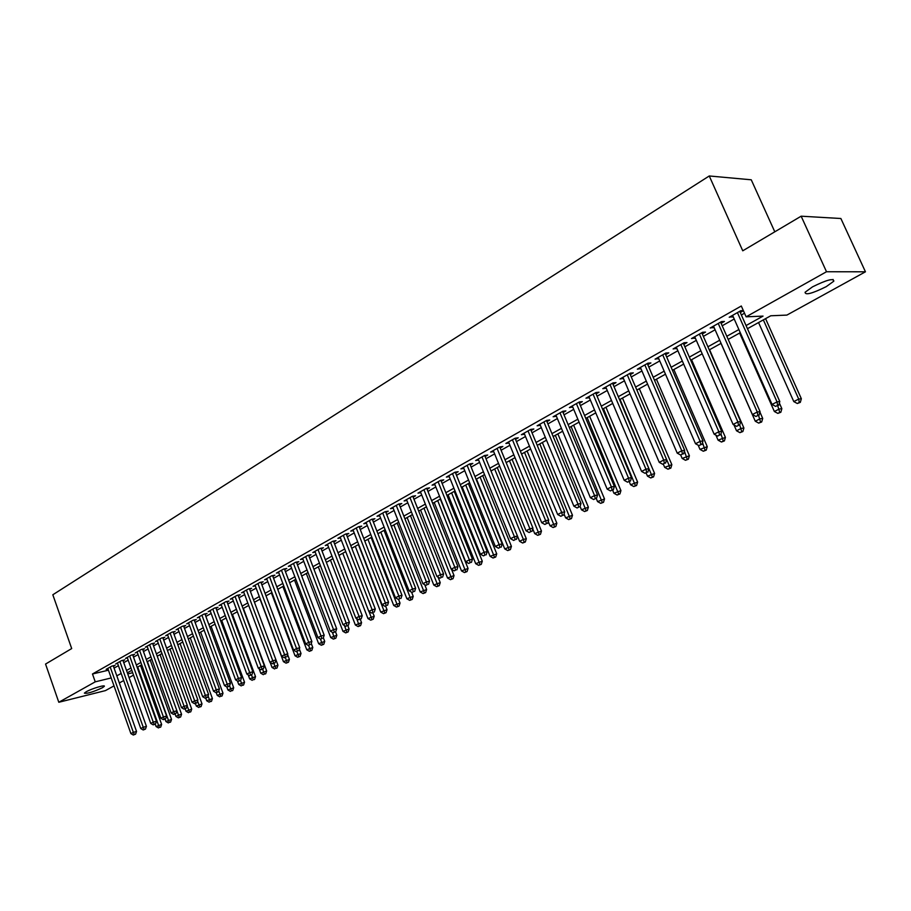 <?xml version="1.0" encoding="UTF-8"?>
<svg xmlns="http://www.w3.org/2000/svg" width="911" height="911" viewBox="0 0 911 911"><rect width="100%" height="100%" fill="white"/><g stroke="black" fill="none" stroke-linecap="round" stroke-linejoin="round"><path stroke-width="1.37" d="M86.226 691.756C91.647 688.614 105.824 684.389 104.264 686.37L102.374 687.759C92.933 692.075 86.932 693.863 84.381 693.123L86.226 691.756M812.521 286.851C826.664 279.871 833.77 277.98 833.816 281.18L826.22 286.658C812.225 293.558 805.176 295.426 805.073 292.26L812.521 286.851M774.794 231.815L751.256 179.797L709.259 175.971L52.827 594.769L71.696 648.564L45.55 664.062L58.805 702.267L95.234 681.838L111.199 677.955M709.259 175.971L742.75 250.81L801.145 216.192L840.876 218.503L865.45 271.797L786.888 315.092L770.752 315.775L747.453 328.7M133.518 675.131L129.055 677.59M123.702 680.551L119.341 682.954M114.012 685.892L105.448 690.606L58.805 702.267M113.419 666.283L115.105 665.326L111.894 666.089L106.143 669.334L107.988 668.902M123.087 660.828L124.796 659.86L121.573 660.612L115.754 663.903L117.633 663.47M132.881 655.294L134.612 654.326L131.389 655.066L125.49 658.402L127.392 657.958M142.799 649.702L144.553 648.712L141.33 649.452L135.352 652.834L137.288 652.39M152.854 644.031L154.619 643.029L151.408 643.758L145.35 647.186L147.309 646.73M163.035 638.281L164.834 637.267L161.611 637.996L155.474 641.458L157.455 641.014M173.352 632.45L175.174 631.425L171.951 632.143L165.734 635.662L167.749 635.206M183.817 626.552L185.662 625.515L182.439 626.221L176.13 629.786L178.18 629.33M194.419 620.573L196.286 619.514L193.064 620.22L186.675 623.83L188.748 623.375M205.157 614.504L207.059 613.433L203.836 614.139L197.357 617.795L199.463 617.339M216.055 608.354L217.98 607.273L214.757 607.967L208.186 611.68L210.327 611.213M227.101 602.125L229.048 601.021L225.826 601.704L219.164 605.473L221.339 605.006M238.295 595.805L240.265 594.689L237.054 595.361L230.289 599.176L232.499 598.721M249.648 589.394L251.652 588.267L248.43 588.939L241.586 592.799L243.818 592.332M261.161 582.903L263.188 581.753L259.977 582.414L253.03 586.331L255.296 585.864M272.833 576.31L274.894 575.148L271.683 575.798L264.634 579.772L266.946 579.305M284.676 569.626L286.771 568.453L283.56 569.079L276.409 573.121L278.755 572.655M296.69 562.85L298.808 561.654L295.608 562.281L288.354 566.369L290.734 565.902M308.875 555.972L311.027 554.753L307.827 555.368L300.471 559.525L302.896 559.058M321.241 548.991L323.428 547.762L320.228 548.365L312.769 552.578L315.229 552.112M333.79 541.908L336.011 540.656L332.811 541.248L325.238 545.53L327.744 545.063M346.533 534.723L348.776 533.447L345.588 534.028L337.901 538.378L340.441 537.911M359.458 527.423L361.735 526.137L358.547 526.706L350.746 531.113L353.331 530.646M372.576 520.022L374.888 518.712L371.711 519.27L363.785 523.745L366.416 523.278M385.888 512.506L388.245 511.173L385.068 511.72L377.029 516.264L379.705 515.797M399.417 504.876L401.808 503.521L398.631 504.056L390.466 508.668L393.188 508.201M413.15 497.121L415.575 495.755L412.41 496.267L404.12 500.959L406.887 500.492M427.088 489.253L429.548 487.863L426.405 488.364L417.978 493.124L420.791 492.669M441.254 481.259L443.748 479.846L440.605 480.336L432.053 485.164L434.923 484.72M455.637 473.139L458.176 471.704L455.044 472.183L446.356 477.091L449.271 476.647M470.247 464.895L472.832 463.437L469.712 463.893L460.886 468.88L463.858 468.436M485.096 456.513L487.727 455.033L484.606 455.477L475.644 460.545L478.662 460.101M500.185 447.996L502.849 446.492L499.752 446.914L490.63 452.072L493.716 451.64M515.524 439.341L518.234 437.815L515.136 438.225L505.878 443.452L509.01 443.019M531.102 430.55L533.857 428.99L530.783 429.377L521.365 434.706L524.554 434.251M546.942 421.611L549.743 420.028L546.68 420.392L537.114 425.801L540.348 425.335M563.055 412.512L565.902 410.907L562.85 411.26L553.125 416.76L556.416 416.27M579.43 403.277L582.323 401.637L579.294 401.967L569.398 407.559L572.746 407.046M596.09 393.871L599.028 392.208L596.022 392.516L585.955 398.209L589.349 397.674M613.035 384.305L616.03 382.62L613.035 382.905L602.786 388.69L606.248 388.143M630.264 374.58L633.316 372.861L630.332 373.123L619.913 379.01L623.431 378.441M647.801 364.685L650.898 362.942L647.937 363.17L637.347 369.171L640.911 368.579M665.645 354.618L668.799 352.842L665.861 353.047L655.077 359.15L658.71 358.535M683.797 344.369L687.008 342.559L684.104 342.741L673.115 348.947L676.816 348.309M702.279 333.938L705.547 332.094L702.666 332.253L691.483 338.573L695.241 337.913M721.102 323.314L724.427 321.446L721.569 321.572L710.181 328.006L714.008 327.322M746.052 325.557L763.042 316.106L746.12 316.823L741.303 306.005L92.478 673.992L108.443 670.189M114.069 668.105L118.407 665.656M123.737 662.661L128.178 660.168M133.541 657.138L138.073 654.588M143.471 651.559L148.094 648.951M153.526 645.899L158.263 643.223M163.718 640.16L168.558 637.438M174.047 634.341L178.989 631.562M184.512 628.453L189.568 625.606M195.113 622.486L200.283 619.571M205.863 616.428L211.147 613.456M216.772 610.29L222.159 607.25M227.818 604.073L233.33 600.964M239.024 597.764L244.66 594.587M250.377 591.376L256.15 588.13M261.901 584.885L267.788 581.571M273.585 578.314L279.609 574.921M285.439 571.641L291.6 568.168M297.464 564.866L303.762 561.324M309.66 557.999L316.094 554.378M322.027 551.041L328.609 547.329M334.588 543.969L341.318 540.177M347.33 536.795L354.22 532.924M360.266 529.519L367.304 525.556M373.396 522.128L380.593 518.074M386.719 514.624L394.087 510.479M400.259 507.006L407.786 502.77M413.993 499.274L421.702 494.935M427.954 491.416L435.834 486.975M442.12 483.434L450.182 478.901M456.513 475.337L464.758 470.691M471.146 467.104L479.585 462.355M486.007 458.734L494.639 453.872M501.107 450.239L509.932 445.263M516.446 441.596L525.488 436.506M532.047 432.816L541.293 427.612M547.898 423.9L557.373 418.559M564.023 414.824L573.714 409.358M580.409 405.589L590.339 400.009M597.081 396.205L607.238 390.489M614.037 386.663L624.445 380.809M631.277 376.96L641.936 370.959M648.826 367.076L659.746 360.938M666.681 357.032L677.864 350.735M684.856 346.795L696.311 340.35M703.36 336.387L715.089 329.782M722.184 325.785L734.209 319.009M741.36 314.99L744.515 313.213M743.353 310.605L740.814 310.697L729.221 317.244L733.116 316.538M740.256 312.507L743.41 310.731M801.145 216.192L826.505 271.74L865.45 271.797M92.478 673.992L95.234 681.838M746.12 316.823L826.505 271.74M116.824 675.86L121.174 673.445M126.527 670.462L130.968 667.991M136.343 664.996L140.886 662.468M146.295 659.45L150.941 656.865M156.385 653.836L161.133 651.194M166.611 648.154L171.462 645.443M176.962 642.38L181.915 639.624M187.461 636.538L192.528 633.714M198.097 630.617L203.278 627.736M208.881 624.616L214.165 621.666M219.802 618.535L225.222 615.517M230.893 612.363L236.416 609.277M242.121 606.111L247.781 602.957M253.52 599.768L259.293 596.546M265.067 593.334L270.977 590.043M276.785 586.809L282.831 583.45M288.673 580.193L294.845 576.754M300.732 573.475L307.041 569.967M312.963 566.665L319.419 563.078M325.375 559.753L331.98 556.086M337.97 552.749L344.722 548.991M350.758 545.632L357.659 541.783M363.728 538.412L370.788 534.484M376.892 531.079L384.112 527.059M390.261 523.631L397.651 519.521M403.835 516.082L411.385 511.88M417.625 508.406L425.346 504.102M431.62 500.617L439.523 496.21M445.832 492.703L453.917 488.194M460.271 484.663L468.539 480.051M474.938 476.487L483.411 471.784M489.845 468.197L498.511 463.369M505.001 459.759L513.861 454.828M520.386 451.196L529.462 446.139M536.032 442.484L545.325 437.314M551.941 433.625L561.449 428.341M568.111 424.617L577.847 419.208M584.555 415.473L594.519 409.927M601.283 406.158L611.486 400.476M618.296 396.684L628.738 390.876M635.605 387.05L646.298 381.105M653.21 377.256L664.165 371.153M671.122 367.281L682.339 361.029M689.354 357.123L700.855 350.724M707.915 346.795L719.701 340.236M726.819 336.273L738.878 329.554M127.756 673.924L132.664 672.728M740.267 332.686L728.196 339.393M721.068 343.345L709.27 349.892M702.199 353.81L690.697 360.198M683.671 364.093L672.443 370.321M665.474 374.193L654.508 380.274M647.584 384.112L636.88 390.056M630.013 393.871L619.56 399.667M612.739 403.448L602.535 409.119M595.76 412.877L585.796 418.4M579.066 422.135L569.329 427.532M562.656 431.245L553.148 436.517M546.52 440.195L537.228 445.354M530.646 449.009L521.559 454.042M515.022 457.675L506.152 462.594M499.661 466.193L490.995 471.01L519.6 541.316L523.358 539.403L494.662 468.971M484.55 474.585L476.077 479.288M469.666 482.841L461.387 487.431M455.022 490.961L446.937 495.447M440.617 498.955L432.702 503.35M426.428 506.835L418.696 511.117M412.455 514.578L404.905 518.78M398.711 522.219L391.32 526.319M385.159 529.735L377.94 533.744M371.825 537.137L364.753 541.054M358.683 544.425L351.771 548.263M345.736 551.61L338.983 555.357M332.982 558.682L326.377 562.349M320.41 565.663L313.953 569.238M308.02 572.529L301.7 576.037M295.813 579.305L289.641 582.733M283.788 585.978L277.741 589.337M271.922 592.56L266.012 595.84M260.239 599.051L254.454 602.262M248.703 605.451L243.043 608.582M237.338 611.748L231.804 614.823M226.122 617.977L220.713 620.983M215.064 624.115L209.769 627.053M204.166 630.161L198.974 633.043M193.405 636.129L188.326 638.941M182.792 642.016L177.827 644.772M172.316 647.835L167.465 650.522M161.987 653.563L157.239 656.193M151.795 659.222L147.138 661.796M141.729 664.802L137.185 667.33M131.799 670.314L127.346 672.785M731.544 315.935L732.08 317.13M712.539 326.673L713.062 327.858M693.875 337.218L694.387 338.391M675.541 347.581L676.042 348.742M657.526 357.761L658.015 358.923M639.818 367.771L640.308 368.909M622.418 377.598L622.908 378.737M605.314 387.266L605.792 388.393M588.506 396.763L588.973 397.891M571.971 406.101L572.438 407.217M555.71 415.291L556.177 416.395M539.722 424.321L540.177 425.426M523.996 433.215L524.451 434.308M508.532 441.96L508.976 443.042M737.42 312.61L777.026 401.888L772.05 404.438L732.592 315.343M739.732 311.311L779.793 401.535L777.026 401.888L777.618 405.372L775.625 406.397L777.618 405.372M778.723 405.236L779.793 401.535M772.05 404.438L775.625 406.397M758.556 322.54L793.788 401.592L798.708 399.086L801.35 398.745L765.57 318.656M799.254 402.503L797.296 403.505L800.313 402.366L799.254 402.503L798.708 399.086L763.35 319.886M797.296 403.505L793.788 401.592M801.35 398.745L800.313 402.366M718.232 323.451L757.28 412.023L752.395 414.528L713.495 326.138M720.578 322.13L760.07 411.647L757.28 412.023L757.884 415.473L755.936 416.475L757.884 415.473M759 415.314L760.07 411.647M752.395 414.528L755.936 416.475M699.386 334.098L737.887 421.987L733.093 424.446L694.729 336.74M701.766 332.766L740.7 421.577L737.887 421.987L738.514 425.38L736.589 426.371L738.514 425.38M739.641 425.221L740.7 421.577M733.093 424.446L736.589 426.371M680.881 344.563L718.847 431.757L714.133 434.171L676.304 347.148M683.296 343.196L721.683 431.336L718.847 431.757L719.485 435.116L717.606 436.084L719.485 435.116M720.624 434.946L721.683 431.336M714.133 434.171L717.606 436.084M662.707 354.834L700.138 441.368L695.514 443.737L658.209 357.374M665.144 353.457L703.007 440.913L700.138 441.368L700.798 444.682L698.942 445.627L700.798 444.682M701.948 444.5L703.007 440.913M695.514 443.737L698.942 445.627M739.618 333.05L774.361 411.499L779.19 409.039L781.854 408.675L779.36 403.038M779.759 412.41L777.823 413.389L780.829 412.262L779.759 412.41L777.721 405.737M777.823 413.389L774.361 411.499M781.854 408.675L780.829 412.262M721.011 343.379L755.276 421.224L760.013 418.809L762.712 418.422L759.933 412.114M760.605 422.135L758.704 423.103L761.676 421.975L760.605 422.135L758.567 415.541M758.704 423.103L755.276 421.224M762.712 418.422L761.676 421.975M733.959 424.913L736.521 430.778L741.178 428.409L743.9 427.999L709.578 349.722M741.782 431.7L739.914 432.645L742.875 431.529L741.782 431.7L739.698 425.027M739.914 432.645L736.521 430.778M743.9 427.999L742.875 431.529M715.909 435.151L718.096 440.172L725.418 437.405L691.563 359.72M723.288 441.095L721.455 442.017L724.393 440.913L723.288 441.095L720.943 433.864M721.455 442.017L718.096 440.172M725.418 437.405L724.393 440.913M644.84 364.924L681.758 450.797L677.215 453.131L640.422 367.429M647.3 363.535L684.651 450.33L681.758 450.797L682.441 454.077L680.619 455.01L682.441 454.077M683.592 453.883L684.651 450.33M677.215 453.131L680.619 455.01M698.168 445.206L699.99 449.396L707.255 446.652L673.855 369.547M705.114 450.319L703.315 451.23L706.23 450.136L705.114 450.319L702.518 442.564M703.315 451.23L699.99 449.396M707.255 446.652L706.23 450.136M627.28 374.854L663.709 460.066L659.245 462.355L622.942 377.302M629.774 373.442L666.624 459.577L663.709 460.066L664.404 463.3L662.616 464.223L664.404 463.3M665.565 463.107L666.624 459.577M659.245 462.355L662.616 464.223M680.688 454.999L682.18 458.461L689.399 455.739L656.444 379.204M687.258 459.395L685.482 460.294L688.374 459.201L687.258 459.395L684.412 451.127M685.482 460.294L682.18 458.461M689.399 455.739L688.374 459.201M610.028 384.601L645.967 469.176L641.583 471.42L605.769 387.004M612.545 383.178L648.905 468.664L645.967 469.176L646.673 472.376L644.92 473.276L646.673 472.376M647.846 472.171L648.905 468.664M641.583 471.42L644.92 473.276M663.288 464.109L664.688 467.377L671.851 464.678L639.317 388.701M669.699 468.311L667.957 469.188L670.826 468.106L669.699 468.311L669.038 465.168L636.891 390.045M667.957 469.188L664.688 467.377M671.851 464.678L670.826 468.106M593.072 394.178L628.533 478.127L624.217 480.336L588.882 396.547M595.612 392.743L631.494 477.592L628.533 478.127L629.25 481.293L627.52 482.17L629.25 481.293M630.435 481.076L631.494 477.592M624.217 480.336L627.52 482.17M646.161 473.025L647.482 476.146L654.599 473.458L622.486 398.05M652.435 477.079L650.727 477.945L653.563 476.874L652.435 477.079L620.038 399.405M650.727 477.945L647.482 476.146M654.599 473.458L653.563 476.874M576.401 403.607L611.395 486.918L607.159 489.093L572.279 405.93M578.963 402.15L614.367 486.372L611.395 486.918L612.124 490.05L610.427 490.915L612.124 490.05M613.319 489.833L614.367 486.372M607.159 489.093L610.427 490.915M629.262 481.68L630.56 484.766L637.62 482.101L605.929 407.228M635.457 485.7L633.771 486.554L636.595 485.483L635.457 485.7L603.458 408.606M633.771 486.554L630.56 484.766M637.62 482.101L636.595 485.483M560.003 412.865L594.553 495.573L590.385 497.713L555.949 415.154M562.588 411.408L597.536 495.015L594.553 495.573L595.293 498.67L593.619 499.524L595.293 498.67M596.489 498.431L597.536 495.015M590.385 497.713L593.619 499.524M612.636 490.175L613.923 493.25L620.938 490.596L589.645 416.27M618.763 494.172L617.111 495.015L619.913 493.956L618.763 494.172L587.151 417.648M617.111 495.015L613.923 493.25M620.938 490.596L619.913 493.956M543.878 421.975L577.984 504.079L573.884 506.186L539.893 424.23M546.486 420.506L580.99 503.498L577.984 504.079L578.736 507.131L577.096 507.974L578.736 507.131M579.931 506.903L580.99 503.498M573.884 506.186L577.096 507.974M596.284 498.533L597.559 501.585L604.517 498.955L573.623 425.152M602.342 502.519L600.713 503.339L603.503 502.291L602.342 502.519L571.106 426.553M600.713 503.339L597.559 501.585M604.517 498.955L603.503 502.291M528.027 430.937L561.688 512.438L557.657 514.51L524.098 433.158M530.657 429.457L564.718 511.845L561.688 512.438L562.451 515.467L560.846 516.286L562.451 515.467M563.658 515.227L564.718 511.845M557.657 514.51L560.846 516.286M580.079 506.448L581.469 509.796L588.369 507.176L557.862 433.898M586.183 510.718L584.589 511.538L587.356 510.49L586.183 510.718L555.323 435.31M584.589 511.538L581.469 509.796M588.369 507.176L587.356 510.49M564.034 514.02L565.629 517.858L572.484 515.273L542.352 442.507M570.297 518.792L568.715 519.589L571.459 518.553L570.297 518.792L539.802 443.93M568.715 519.589L565.629 517.858M572.484 515.273L571.459 518.553M548.263 521.479L550.039 525.806L556.849 523.233L527.082 450.979M554.651 526.74L553.102 527.526L555.835 526.49L554.651 526.74L524.52 452.403M553.102 527.526L550.039 525.806M556.849 523.233L555.835 526.49M512.426 439.751L545.666 520.671L541.703 522.709L508.566 441.937M515.068 438.259L548.707 520.056L545.666 520.671L546.441 523.654L544.858 524.474L546.441 523.654M547.659 523.415L548.707 520.056M541.703 522.709L544.858 524.474M497.087 448.428L529.906 528.756L526 530.76L493.284 450.569M499.74 446.925L532.958 528.129L529.906 528.756L530.692 531.717L529.132 532.514L530.692 531.717M531.91 531.466L532.958 528.129M526 530.76L529.132 532.514M481.987 456.958L514.396 536.716L510.559 538.686L478.241 459.064M484.675 455.466L517.459 536.078L514.396 536.716L515.193 539.642L513.656 540.428L515.193 539.642M516.423 539.38L517.459 536.078M510.559 538.686L513.656 540.428M532.741 528.824L534.7 533.618L541.464 531.067L512.062 459.315M539.266 534.552L537.741 535.326L540.451 534.301L539.266 534.552L509.477 460.75M537.741 535.326L534.7 533.618M541.464 531.067L540.451 534.301M467.127 465.35L499.148 544.55L495.368 546.486L463.448 467.434M469.837 463.87L502.223 543.901L499.148 544.55L499.945 547.443L498.431 548.217L499.945 547.443M501.175 547.181L502.223 543.901M495.368 546.486L498.431 548.217M524.121 542.25L522.618 543.013L525.305 541.988L524.121 542.25L523.358 539.403L526.319 538.777L497.269 467.525M522.618 543.013L519.6 541.316M526.319 538.777L525.305 541.988M452.505 473.618L484.128 552.26L480.416 554.173L448.884 475.667M455.238 472.149L487.214 551.588L484.128 552.26L484.948 555.118L483.456 555.881L484.948 555.118M486.178 554.856L487.214 551.588M480.416 554.173L483.456 555.881M476.476 479.061L504.74 548.889L511.413 546.361L482.705 475.599M509.203 549.823L507.734 550.574L510.399 549.561L509.203 549.823L480.086 477.057M507.734 550.574L504.74 548.889M511.413 546.361L510.399 549.561M438.111 481.748L469.359 559.844L465.692 561.723L434.547 483.764M440.867 480.302L472.456 559.16L469.359 559.844L470.178 562.679L468.709 563.431L470.178 562.679M471.42 562.406L472.456 559.16M465.692 561.723L468.709 563.431M462.184 486.998L490.107 556.348L496.734 553.831L468.368 483.559M494.525 557.27L493.067 558.01L495.721 557.008L494.525 557.27L465.737 485.016M493.067 558.01L490.107 556.348M496.734 553.831L495.721 557.008M423.934 489.754L454.817 567.314L451.207 569.159L420.426 491.735M426.712 488.319L457.926 566.619L454.817 567.314L455.637 570.115L454.202 570.855L455.637 570.115M456.889 569.83L457.926 566.619M451.207 569.159L454.202 570.855M448.098 494.81L475.701 563.681L482.283 561.187L454.247 491.393M480.074 564.615L478.639 565.344L481.27 564.342L480.074 564.615L451.605 492.862M478.639 565.344L475.701 563.681M482.283 561.187L481.27 564.342M409.984 497.645L440.491 574.659L436.95 576.481L406.534 499.592M412.785 496.21L443.611 573.964L440.491 574.659L441.334 577.437L439.911 578.166L441.334 577.437M442.575 577.153L443.611 573.964M436.95 576.481L439.911 578.166M434.24 502.496L461.513 570.912L468.049 568.441L440.343 499.114M465.84 571.846L464.428 572.563L467.047 571.573L465.84 571.846L437.69 500.583M464.428 572.563L461.513 570.912M468.049 568.441L467.047 571.573M396.251 505.4L426.394 581.901L422.909 583.689L392.846 507.325M399.064 503.988L429.525 581.184L426.394 581.901L427.248 584.646L425.847 585.363L427.248 584.646M428.5 584.35L429.525 581.184M422.909 583.689L425.847 585.363M420.586 510.08L447.54 578.029L454.031 575.57L451.56 569.364M451.822 578.963L450.433 579.669L453.029 578.69L451.822 578.963L423.979 508.19M450.433 579.669L447.54 578.029M454.031 575.57L453.029 578.69M382.722 513.052L412.524 589.03L409.085 590.795L379.363 514.943M385.558 511.64L415.655 588.301L412.524 589.03L413.378 591.74L412 592.446L413.378 591.74M414.63 591.444L415.655 588.301M409.085 590.795L412 592.446M407.126 517.539L433.784 585.044L440.229 582.607L438.054 577.107M438.02 585.978L436.654 586.673L439.227 585.693L438.02 585.978L410.474 515.683M436.654 586.673L433.784 585.044M440.229 582.607L439.227 585.693M369.388 520.58L398.847 596.045L395.465 597.775L366.097 522.447M372.246 519.179L401.99 595.304L398.847 596.045L399.713 598.732L398.358 599.427L399.713 598.732M400.965 598.436L401.99 595.304M395.465 597.775L398.358 599.427M356.269 527.993L385.387 602.957L382.051 604.665L353.012 529.838M359.139 526.604L388.541 602.205L385.387 602.957L386.253 605.61L384.92 606.293L386.253 605.61M387.517 605.314L388.541 602.205M382.051 604.665L384.92 606.293M343.333 535.304L372.132 609.766L368.841 611.452L340.133 537.114M346.214 533.914L375.286 609.003L372.132 609.766L372.998 612.397L371.688 613.069L372.998 612.397M374.262 612.09L375.286 609.003M368.841 611.452L371.688 613.069M393.871 524.895L420.233 591.956L426.633 589.531L424.742 584.725M424.424 592.879L423.068 593.562L425.631 592.594L424.424 592.879L397.173 523.062M423.068 593.562L420.233 591.956M426.633 589.531L425.631 592.594M380.809 532.138L406.875 598.755L413.23 596.352L411.613 592.23M411.02 599.689L409.688 600.36L412.239 599.392L411.02 599.689L384.055 530.339M409.688 600.36L406.875 598.755M413.23 596.352L412.239 599.392M367.942 539.278L393.711 605.462L400.031 603.071L398.585 599.37M397.822 606.396L396.513 607.056L399.041 606.1L397.822 606.396L371.141 537.513M396.513 607.056L393.711 605.462M400.031 603.071L399.041 606.1M330.602 542.5L359.071 616.474L355.837 618.125L327.448 544.288M333.494 541.123L362.225 615.699L359.071 616.474L359.947 619.081L358.649 619.742L359.947 619.081M361.211 618.763L362.225 615.699M355.837 618.125L358.649 619.742M355.267 546.315L380.741 612.078L387.027 609.687L385.638 606.122M384.806 613.001L383.52 613.65L386.025 612.704L384.806 613.001L358.41 544.573M383.52 613.65L380.741 612.078M387.027 609.687L386.025 612.704M318.041 549.595L346.203 623.078L343.014 624.707L314.933 551.349M320.957 548.228L349.368 622.304L346.203 623.078L347.08 625.663L345.804 626.312L347.08 625.663M348.344 625.345L349.368 622.304M343.014 624.707L345.804 626.312M342.764 553.262L367.964 618.58L374.205 616.212L372.872 612.784M371.995 619.514L370.72 620.152L373.214 619.207L371.995 619.514L369.057 611.566M370.72 620.152L367.964 618.58M374.205 616.212L373.214 619.207M305.675 556.587L333.517 629.581L330.374 631.198L302.611 558.318M308.59 555.22L336.683 628.806L333.517 629.581L334.405 632.143L333.153 632.792L334.405 632.143M335.681 631.824L336.683 628.806M330.374 631.198L333.153 632.792M330.442 560.094L355.37 625.003L361.565 622.646L360.255 619.252M359.355 625.925L358.103 626.563L360.585 625.618L359.355 625.925L356.656 618.603M358.103 626.563L355.37 625.003M361.565 622.646L360.585 625.618M293.479 563.476L321.025 636.003L317.928 637.586L290.461 565.184M296.417 562.121L324.191 635.206L321.025 636.003L321.913 638.531L320.672 639.169L321.913 638.531M323.189 638.212L324.191 635.206M317.928 637.586L320.672 639.169M318.292 566.836L342.957 631.334L349.107 628.989L347.82 625.618M346.897 632.257L345.668 632.883L348.127 631.949L346.897 632.257L344.426 625.515M345.668 632.883L342.957 631.334M349.107 628.989L348.127 631.949M281.465 570.263L308.704 642.323L305.652 643.895L278.493 571.949M284.403 568.919L311.881 641.526L308.704 642.323L309.603 644.829L308.385 645.455L309.603 644.829M310.879 644.51L311.881 641.526M305.652 643.895L308.385 645.455M269.622 576.959L296.565 648.552L293.558 650.101L266.684 578.622M272.571 575.615L299.753 647.744L296.565 648.552L297.476 651.046L296.269 651.661L297.476 651.046M298.74 650.716L299.753 647.744M293.558 650.101L296.269 651.661M257.938 583.564L284.596 654.702L281.636 656.227L255.046 585.192M260.899 582.22L287.785 653.882L284.596 654.702L285.507 657.161L284.323 657.765L285.507 657.161M286.783 656.831L287.785 653.882M281.636 656.227L284.323 657.765M306.312 573.475L330.716 637.563L336.831 635.24L335.555 631.892M334.622 638.486L333.403 639.112L335.852 638.178L334.622 638.486L332.356 632.336M333.403 639.112L330.716 637.563M336.831 635.24L335.852 638.178M294.504 580.034L318.645 643.713L324.726 641.401L323.337 637.757M322.517 644.635L321.321 645.25L323.747 644.316L322.517 644.635L320.456 639.044M321.321 645.25L318.645 643.713M324.726 641.401L323.747 644.316M282.865 586.49L306.756 649.782L312.792 647.482L311.243 643.405M310.583 650.693L309.398 651.297L311.813 650.386L310.583 650.693L308.624 645.398M309.398 651.297L306.756 649.782M312.792 647.482L311.813 650.386M246.425 590.066L272.799 660.76L269.884 662.251L243.579 591.683M249.398 588.734L275.987 659.928L272.799 660.76L273.721 663.197L272.548 663.789L274.997 662.866L273.721 663.197M274.997 662.866L275.987 659.928M269.884 662.251L272.548 663.789M271.376 592.867L295.016 655.761L301.017 653.472L299.332 648.985M298.808 656.672L297.646 657.264L300.049 656.353L298.808 656.672L296.895 651.502M297.646 657.264L295.016 655.761M301.017 653.472L300.049 656.353M235.072 596.477L261.172 666.727L258.291 668.207L232.259 598.072M238.056 595.156L264.361 665.895L261.172 666.727L262.095 669.141L260.933 669.733L263.37 668.811L262.095 669.141M263.37 668.811L264.361 665.895M258.291 668.207L260.933 669.733M260.056 599.153L283.446 661.659L289.413 659.382L287.58 654.497M287.204 662.57L286.054 663.151L288.434 662.251L287.204 662.57L285.325 657.514M286.054 663.151L283.446 661.659M289.413 659.382L288.434 662.251M223.878 602.809L249.705 672.614L246.858 674.072L221.1 604.38M226.862 601.488L252.894 671.783L249.705 672.614L250.627 675.005L249.489 675.598L251.903 674.675L250.627 675.005M251.903 674.675L252.894 671.783M246.858 674.072L249.489 675.598M270.146 662.411L272.036 667.467L277.957 665.212L275.987 659.94M275.76 668.389L276.99 668.059L275.76 668.389L273.904 663.424M274.621 668.959L272.036 667.467M277.957 665.212L276.99 668.059M212.832 609.049L238.397 678.422L235.596 679.857L210.099 610.598M215.827 607.739L241.586 677.579L238.397 678.422L239.32 680.79L238.192 681.371L240.595 680.46L239.32 680.79M240.595 680.46L241.586 677.579M235.596 679.857L238.192 681.371M259.088 668.674L260.774 673.206L266.661 670.963L243.385 608.4M264.463 674.117L265.705 673.787L264.463 674.117L262.619 669.198M263.347 674.687L260.774 673.206M266.661 670.963L265.705 673.787M201.935 615.21L227.238 684.15L224.47 685.573L199.236 616.736M204.941 613.9L230.437 683.296L227.238 684.15L228.171 686.495L227.067 687.065L229.447 686.154L228.171 686.495M229.447 686.154L230.437 683.296M224.47 685.573L227.067 687.065M248.179 674.835L249.671 678.866L255.524 676.634L232.487 614.447M253.326 679.777L254.568 679.447L253.326 679.777L251.482 674.892M252.222 680.335L249.671 678.866M255.524 676.634L254.568 679.447M191.196 621.279L216.237 689.798L213.516 691.198L188.531 622.782M194.202 619.97L219.437 688.944L216.237 689.798L217.171 692.132L216.078 692.69L218.446 691.779L217.171 692.132M218.446 691.779L219.437 688.944M213.516 691.198L216.078 692.69M237.418 680.916L238.716 684.446L244.535 682.237L221.726 620.414M242.337 685.357L243.567 685.026L242.337 685.357L240.493 680.506M241.244 685.915L238.716 684.446M244.535 682.237L243.567 685.026M180.594 627.269L205.385 695.366L202.697 696.756L177.964 628.749M183.601 625.971L208.585 694.512L205.385 695.366L206.319 697.678L205.248 698.225L207.594 697.336L206.319 697.678M207.594 697.336L208.585 694.512M202.697 696.756L205.248 698.225M226.782 686.905L227.909 689.957L233.683 687.759L211.101 626.312M231.496 690.868L232.726 690.527L231.496 690.868L229.572 685.801M230.415 691.415L227.909 689.957M233.683 687.759L232.726 690.527M170.141 633.179L194.681 700.866L192.027 702.233L167.544 634.637M173.147 631.881L197.869 700.001L194.681 700.866L195.614 703.155L194.555 703.702L196.89 702.802L195.614 703.155M196.89 702.802L197.869 700.001M192.027 702.233L194.555 703.702M216.237 692.645L217.239 695.389L222.99 693.203L200.625 632.12M220.792 696.3L222.033 695.97L220.792 696.3L218.742 690.914M219.733 696.835L217.239 695.389M222.99 693.203L222.033 695.97M159.812 639.01L184.113 706.287L181.494 707.631L157.261 640.456M162.83 637.711L187.313 705.421L184.113 706.287L185.058 708.553L184.011 709.1L186.334 708.211L185.058 708.553M186.334 708.211L187.313 705.421M181.494 707.631L184.011 709.1M205.738 698.099L206.706 700.764L212.422 698.578L190.285 637.859M210.236 701.664L211.477 701.322L210.236 701.664L208.072 695.97M209.188 702.199L206.706 700.764M212.422 698.578L211.477 701.322M149.632 644.76L173.694 711.639L171.109 712.971L147.104 646.184M152.649 643.473L176.893 710.762L173.694 711.639L174.639 713.894L173.602 714.418L175.914 713.541L174.639 713.894M175.914 713.541L176.893 710.762L178.465 715.158L181.562 714.292L160.051 654.633M171.109 712.971L173.602 714.418M195.387 703.474L196.32 706.048L202.003 703.884L180.071 643.53M199.816 706.959L201.046 706.617L199.816 706.959L197.539 700.969M198.78 707.483L196.32 706.048M202.003 703.884L201.046 706.617M139.588 650.443L163.411 716.923L160.86 718.232L137.094 651.855M142.606 649.156L166.599 716.046L163.411 716.923L164.356 719.155L163.331 719.667L165.631 718.802L164.356 719.155M165.631 718.802L166.599 716.046M160.86 718.232L163.331 719.667M185.161 708.781L186.06 711.275L191.709 709.122L169.993 649.122M189.534 712.186L190.763 711.833L189.534 712.186L187.142 705.9M188.509 712.698L186.06 711.275M191.709 709.122L190.763 711.833M129.669 656.045L153.253 722.127L150.736 723.425L127.21 657.435M132.687 654.77L156.453 721.25L153.253 722.127L154.21 724.347L153.196 724.86L155.485 723.983L154.21 724.347M155.485 723.983L156.453 721.25M150.736 723.425L153.196 724.86M175.06 713.973L175.948 716.433L178.465 715.158L179.376 717.333L178.362 717.845L180.617 716.991L179.376 717.333M178.362 717.845L175.948 716.433M181.562 714.292L180.617 716.991M119.876 661.58L143.243 727.274L140.761 728.549L117.451 662.946M122.905 660.304L146.432 726.386L143.243 727.274L144.189 729.472L143.198 729.973L145.464 729.107L144.189 729.472M145.464 729.107L146.432 726.386M140.761 728.549L143.198 729.973M165.073 719.086L165.95 721.535L171.53 719.405L150.224 660.088M169.355 722.423L170.596 722.081L169.355 722.423L168.433 720.259L147.411 661.648M168.353 722.935L165.95 721.535M171.53 719.405L170.596 722.081M110.208 667.046L133.348 732.353L130.899 733.606L107.817 668.389M113.237 665.77L136.548 731.453L133.348 732.353L134.304 734.528L133.325 735.029L135.58 734.164L134.304 734.528M135.58 734.164L136.548 731.453M130.899 733.606L133.325 735.029M155.212 724.12L156.088 726.557L161.634 724.439L140.533 665.463M159.459 727.456L160.7 727.103L159.459 727.456L158.537 725.304L137.709 667.034M158.48 727.946L156.088 726.557M161.634 724.439L160.7 727.103M833.816 281.18L833.018 279.438"/></g></svg>
